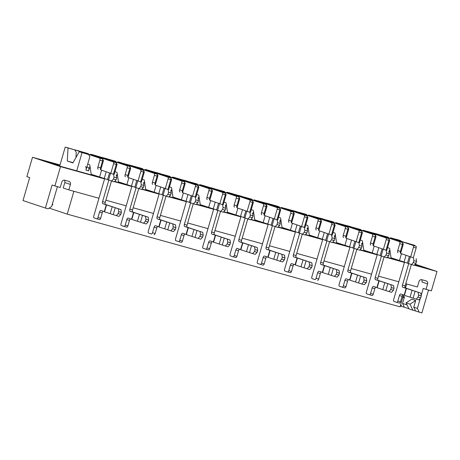 <?xml version="1.0" encoding="UTF-8"?>
<svg xmlns="http://www.w3.org/2000/svg" width="460" height="460" viewBox="0 0 460 460"><rect width="100%" height="100%" fill="white"/><g stroke="black" fill="none" stroke-linecap="round" stroke-linejoin="round"><path stroke-width="0.69" d="M241.764 197.03L252.293 200.117L241.655 197.081M75.94 157.55L76.228 152.289L74.727 149.88L65.222 147.079L68.022 148.011L67.304 161.052L72.904 162.92L79.218 151.754L88.728 154.554L89.809 156.82L85.939 170.131A3.151 1.472 -74.4 0 0 85.422 166.641M79.218 151.754L88.728 154.554M65.222 147.079L59.944 165.232L43.47 160.643L60.271 166.255L103.143 178.192M59.702 166.066L59.944 165.232M403.512 294.929L400.056 306.837L67.24 214.136L49.168 208.104M67.24 214.136L73.876 191.285M82.018 152.685L76.745 170.844M238.7 196.092L238.291 195.442L230.828 193.464M230.805 193.459L227.556 192.487M238.291 195.442L227.763 192.355M391.121 238.05L398.038 239.781L400.838 240.718L394.036 238.907M391.328 237.912L394.128 238.849M400.838 240.718L400.809 241.166M414.834 245.393L405.329 242.587L414.834 245.393L414.713 245.812M405.524 288.017L406.692 283.987M252.218 199.853L251.925 199.237L244.122 197.15M251.925 199.237L244.197 197.087M251.654 199.163L251.626 199.657M104.575 178.905L60.501 166.629L32.505 157.28L60.03 164.945M415.202 264.218L437 271.498L414.339 265.184M404.443 262.43L387.078 257.594M377.183 254.834L359.818 249.998M349.922 247.244L332.557 242.408M322.661 239.648L305.296 234.813M295.4 232.058L278.036 227.217M268.14 224.463L250.775 219.627M240.879 216.867L223.514 212.031M213.618 209.277L196.253 204.441M186.357 201.681L168.992 196.845M159.097 194.091L141.732 189.255M131.836 186.495L114.471 181.66M387.303 257.347L403.006 261.717M360.042 249.751L375.751 254.127M332.781 242.155L348.49 246.531M305.52 234.565L321.229 238.941M278.26 226.97L293.969 231.345M250.999 219.38L266.708 223.755M223.738 211.784L224.049 211.87L224.238 211.226L224.049 211.87L239.447 216.16M196.477 204.194L196.788 204.28L196.978 203.63L196.788 204.28L212.186 208.57M169.217 196.598L169.527 196.684L169.717 196.035L169.527 196.684L184.926 200.974M141.956 189.002L142.266 189.094L142.456 188.445L142.266 189.094L157.665 193.378M114.695 181.412L115.006 181.499L115.195 180.849L115.006 181.499L130.404 185.788M414.995 264.448L426.035 268.134L414.563 264.937M279.479 207.448L279.185 206.833L276.385 205.896L268.657 203.745L271.383 204.746M279.185 206.833L278.886 207.247M276.483 206.701L269.025 204.619L276.483 206.701M279.553 207.707L280.635 209.973L277.742 219.926M184.138 181.131L173.61 178.043L184.138 181.131L185.219 183.396L182.534 192.642M105.351 159.114L115.989 162.15L117.07 164.415L114.178 174.369M94.536 156.256L102.356 158.355L103.437 160.615L100.751 169.861M89.982 166.198L88.625 170.879A3.151 1.472 -74.4 0 0 88.101 167.388L86.859 166.974M102.356 158.355L94.628 156.199M105.461 159.062L115.989 162.15M214.394 189.486L225.032 192.521L226.113 194.787L223.221 204.74M203.579 186.633L211.399 188.726L212.48 190.992L209.794 200.232M199.025 196.575L198.26 199.209M211.399 188.726L200.778 185.696M200.87 185.639L203.671 186.576M214.504 189.434L225.032 192.521M306.74 215.038L306.446 214.423L306.147 214.843M306.176 214.348L298.643 212.336M306.446 214.423L298.718 212.273M189.951 182.833L197.771 184.931L198.852 187.191L195.96 197.144M197.771 184.931L190.043 182.775M230.839 194.223L235.859 195.385L228.039 193.292M226.285 204.165L225.521 206.799M228.131 193.229L230.931 194.166M238.659 196.316L239.74 198.582L237.055 207.828M67.304 161.052L73.054 162.65M68.022 148.011L74.727 149.88M211.439 188.502L211.031 187.847L200.295 184.897M211.031 187.847L200.502 184.759M145.981 169.573L156.509 172.661L145.774 169.711M143.175 169.481L142.882 168.866L140.082 167.929L132.261 165.836M142.882 168.866L135.079 166.779M132.353 165.778L135.154 166.71M142.583 169.286L142.612 168.791M169.843 176.876L169.872 176.381L162.34 174.369M169.872 176.381L162.414 174.305M159.873 174.3L170.511 177.336L171.591 179.601L168.699 189.554M159.982 174.248L170.511 177.336M184.178 180.906L183.77 180.257L173.035 177.301M183.77 180.257L173.242 177.169M141.438 181.959L144.331 172.005L143.25 169.74L132.721 166.658L143.25 169.74M144.503 181.389L143.738 184.023M171.764 188.98L170.999 191.613M251.309 219.466L251.499 218.816L251.309 219.466M252.781 214.394L253.546 211.761M149.057 171.448L154.077 172.603L146.257 170.511M146.349 170.453L149.149 171.384M155.273 185.046L157.958 175.8L156.877 173.541M170.142 176.456L170.436 177.071M156.917 173.316L156.509 172.661M129.657 165.721L129.248 165.071L121.785 163.093M197.104 184.471L197.133 183.977L189.6 181.964M224.365 192.061L224.394 191.573L216.861 189.554M102.396 158.131L101.988 157.475L94.524 155.497M115.322 161.69L115.351 161.195L107.818 159.183M118.996 162.915L129.616 165.945L130.697 168.21L128.012 177.456M88.061 154.094L88.09 153.605L80.557 151.593M88.09 153.605L77.74 150.65M77.832 150.592L80.632 151.524M94.501 155.492L91.252 154.525M101.988 157.475L91.459 154.387M88.36 153.68L88.653 154.295M121.796 163.852L129.616 165.945M117.242 173.794L116.478 176.427M197.133 183.977L197.696 184.667M224.394 191.573L224.957 192.263M265.96 203.688L265.552 203.032L257.732 200.939M293.221 211.284L292.813 210.628L284.993 208.535M320.482 218.874L320.074 218.218L312.254 216.125M334 222.634L333.701 222.019L333.408 222.433M347.743 226.469L347.334 225.814L339.514 223.721M323.438 219.863L331.275 221.961L326.255 220.8M337.082 223.663L347.702 226.694L348.784 228.953L346.098 238.199M296.177 212.267L304.014 214.366L298.994 213.21M309.822 216.068L317.641 218.161L312.622 217.005M282.561 208.478L290.381 210.571L285.361 209.409M255.3 200.882L263.12 202.975L258.1 201.819M391.604 238.849L402.224 241.88L403.305 244.139L400.62 253.385M377.959 235.048L388.591 238.079L389.678 240.344L386.785 250.297M387.613 257.433L387.803 256.783L387.613 257.433M389.085 252.362L389.85 249.728M364.343 231.253L374.963 234.284L376.044 236.549L373.359 245.795M350.698 227.453L361.33 230.489L362.417 232.754L359.524 242.707M360.353 249.837L360.542 249.188L360.353 249.837M361.824 244.766L362.589 242.132M334.069 222.893L335.156 225.158L332.264 235.112M333.092 242.242L333.281 241.598L333.092 242.242M334.564 237.17L335.328 234.537M320.442 219.098L321.523 221.363L318.837 230.604M306.808 215.303L307.895 217.568L305.003 227.522M305.831 234.652L306.021 234.002L305.831 234.652M307.303 229.58L308.068 226.947M293.181 211.508L294.262 213.768L291.577 223.014M278.57 227.056L278.76 226.412L278.57 227.056M280.042 221.984L280.807 219.351M265.92 203.912L267.001 206.178L264.316 215.418M252.293 200.117L253.374 202.377L250.481 212.336M265.552 203.032L257.824 200.882M278.915 206.758L271.457 204.677M333.437 221.944L325.904 219.932M361.33 230.489L350.808 227.401M361.261 230.224L360.962 229.609L353.165 227.522M360.697 229.534L360.669 230.029M388.591 238.079L378.068 234.997M388.522 237.82L388.223 237.205L380.426 235.117M387.958 237.13L387.929 237.624M374.963 234.284L364.435 231.196M402.224 241.88L391.696 238.792M224.664 191.647L216.936 189.491M375.003 234.059L374.595 233.41L367.109 231.426M367.132 231.432L366.775 231.311M347.334 225.814L339.606 223.663M320.074 218.218L312.346 216.068M337.174 223.606L347.702 226.694M129.248 165.071L118.513 162.115M323.547 219.805L326.347 220.742M115.914 161.886L115.621 161.27L105.001 158.246M309.913 216.01L312.714 216.947M374.595 233.41L366.867 231.253M360.962 229.609L353.24 227.458M388.223 237.205L380.5 235.054M255.392 200.824L258.192 201.762M292.813 210.628L285.085 208.478M333.701 222.019L325.979 219.863M296.286 212.215L299.086 213.147M282.653 208.42L285.453 209.352M121.762 163.087L121.428 162.972M105.093 158.183L107.893 159.12M197.403 184.052L189.675 181.901M402.621 297.994L404.501 296.792L402.569 303.445L407.083 304.951M410.004 304.175L406.082 302.864L411.78 299.218L415.702 300.529L410.004 304.175L412.89 310.212L415.57 310.96L413.77 307.188L415.702 300.529M413.77 307.188L417.404 308.401L420.359 298.241M405.76 283.728L417.421 286.977L419.002 281.531A2.518 2.225 -71.5 0 1 421.854 279.709L426.15 280.905A2.518 2.225 -71.5 0 1 426.242 280.933A2.518 2.225 -71.5 0 1 427.593 283.918L426.006 289.369L423.206 288.431L421.182 295.406M404.501 296.792L403.109 296.326M402.569 303.445L404.374 307.217L400.298 306.003M408.882 308.723L404.374 307.217M417.404 308.401L419.209 312.173L415.57 310.96M98.952 198.266L68.828 189.876L70.414 184.431A2.518 2.225 -71.5 0 0 69.063 181.441A2.518 2.225 -71.5 0 0 68.971 181.412L64.676 180.216A2.518 2.225 -71.5 0 0 61.824 182.039L60.243 187.484L52.078 185.058L45.396 208.052L23 200.571L29.681 177.577L26.881 176.646L32.505 157.28M57.402 186.697L51.641 206.523L48.081 208.8L45.396 208.052M398.814 281.79L378.499 276.132M371.553 274.2L351.239 268.542M344.293 266.604L323.978 260.946M317.038 259.014L296.717 253.356M289.777 251.419L269.457 245.761M262.516 243.829L242.196 238.171M235.255 236.233L214.935 230.575M207.995 228.643L187.674 222.979M180.734 221.047L160.413 215.389M153.473 213.452L133.159 207.793M126.212 205.861L105.898 200.203M68.828 189.876L63.233 188.008L64.814 182.562A2.518 2.225 108.5 0 0 64.337 180.153M437 271.498L431.376 290.864L426.006 289.369M54.878 185.989L60.501 166.629M419.209 312.173L421.895 312.921L428.53 290.07M421.515 279.645A2.518 2.225 -71.5 0 1 421.992 282.049L427.593 283.918M406.082 302.864L408.969 308.901L412.89 310.212M52.026 205.195L52.825 204.683L52.423 203.843M401.689 306.469L400.74 304.48M119.088 162.857L121.888 163.794M118.72 161.983L121.52 162.915M142.22 179.268L143.945 179.843A1.892 0.885 -74.4 0 1 144.382 180.573L145.619 188.847A1.892 0.885 -74.4 0 0 146.056 189.577L162.092 194.758M168.532 192.303L167.969 194.241L170.654 194.988L171.212 193.05L168.532 192.303L168.113 189.508L155.399 185.115A1.892 0.885 -74.4 0 1 155.089 183.017L157.09 176.117A1.892 0.885 -74.4 0 0 156.78 174.024L132.141 165.795A3.151 1.472 -74.4 0 0 132.112 165.784A3.151 1.472 -74.4 0 0 132.077 165.778M132.112 165.784L129.427 165.036A3.151 1.472 -74.4 0 1 129.461 165.048L154.094 173.276A1.892 0.885 -74.4 0 1 154.411 175.369L152.404 182.269A1.892 0.885 -74.4 0 0 152.714 184.368M129.427 165.036A3.151 1.472 -74.4 0 0 129.116 165.025M170.654 194.988L168.831 197.035L162.058 194.867L164.03 188.094M166.146 196.288L167.969 194.241M168.113 189.508L155.399 185.115M171.212 193.05L170.798 190.256M169.481 186.863L171.206 187.439A1.892 0.885 -74.4 0 1 171.643 188.169L172.88 196.437A1.892 0.885 -74.4 0 0 173.316 197.167L189.353 202.348M195.793 199.893L195.23 201.831L197.915 202.578L198.473 200.64L195.793 199.893L195.373 197.098L182.66 192.705A1.892 0.885 -74.4 0 1 182.35 190.612L184.351 183.712A1.892 0.885 -74.4 0 0 184.04 181.614L159.401 173.391A3.151 1.472 -74.4 0 0 159.367 173.38A3.151 1.472 -74.4 0 0 159.338 173.374M159.367 173.38L156.688 172.632A3.151 1.472 -74.4 0 1 156.722 172.644L181.355 180.872A1.892 0.885 -74.4 0 1 181.671 182.965L179.664 189.865A1.892 0.885 -74.4 0 0 179.975 191.958M156.688 172.632A3.151 1.472 -74.4 0 0 156.377 172.615M197.915 202.578L196.092 204.625L189.319 202.463L191.291 195.684M193.407 203.878L195.23 201.831M195.373 197.098L182.66 192.705M198.473 200.64L198.059 197.846M196.742 194.453L198.467 195.028A1.892 0.885 -74.4 0 1 198.904 195.759L200.14 204.033A1.892 0.885 -74.4 0 0 200.577 204.763L216.614 209.944M223.054 207.489L222.49 209.427L225.176 210.174L225.733 208.236L223.054 207.489L222.634 204.694L209.921 200.301A1.892 0.885 -74.4 0 1 209.611 198.202L211.611 191.308A1.892 0.885 -74.4 0 0 211.301 189.209L186.662 180.981A3.151 1.472 -74.4 0 0 186.628 180.975A3.151 1.472 -74.4 0 0 186.599 180.964M186.628 180.975L183.948 180.228A3.151 1.472 -74.4 0 1 183.983 180.234L208.616 188.462A1.892 0.885 -74.4 0 1 208.932 190.561L206.925 197.455A1.892 0.885 -74.4 0 0 207.236 199.554M183.948 180.228A3.151 1.472 -74.4 0 0 183.638 180.211M225.176 210.174L223.353 212.221L216.579 210.059L218.552 203.28M220.668 211.473L222.49 209.427M222.634 204.694L209.921 200.301M225.733 208.236L225.319 205.442M224.003 202.049L225.728 202.624A1.892 0.885 -74.4 0 1 226.165 203.355L227.401 211.629A1.892 0.885 -74.4 0 0 227.838 212.359L243.875 217.534M250.315 215.084L249.751 217.016L252.436 217.764L252.994 215.826L250.315 215.084L249.895 212.29L237.182 207.891A1.892 0.885 -74.4 0 1 236.871 205.798L238.872 198.898A1.892 0.885 -74.4 0 0 238.562 196.805L213.923 188.577A3.151 1.472 -74.4 0 0 213.888 188.565A3.151 1.472 -74.4 0 0 213.86 188.56M213.888 188.565L211.209 187.818A3.151 1.472 -74.4 0 1 211.243 187.829L235.876 196.058A1.892 0.885 -74.4 0 1 236.193 198.151L234.186 205.051A1.892 0.885 -74.4 0 0 234.496 207.144M211.209 187.818A3.151 1.472 -74.4 0 0 210.893 187.801M252.436 217.764L250.608 219.811L243.84 217.649L245.812 210.87M247.928 219.064L249.751 217.016M249.895 212.29L237.182 207.891M252.994 215.826L252.58 213.037M251.263 209.639L252.988 210.214A1.892 0.885 -74.4 0 1 253.425 210.945L254.662 219.219A1.892 0.885 -74.4 0 0 255.099 219.949L271.135 225.13M277.575 222.674L277.012 224.612L279.697 225.36L280.255 223.422L277.575 222.674L277.156 219.88L264.442 215.487A1.892 0.885 -74.4 0 1 264.132 213.388L266.133 206.494A1.892 0.885 -74.4 0 0 265.822 204.395L241.184 196.167A3.151 1.472 -74.4 0 0 241.149 196.161A3.151 1.472 -74.4 0 0 241.12 196.15M241.149 196.161L238.47 195.414A3.151 1.472 -74.4 0 1 238.504 195.419L263.137 203.648A1.892 0.885 -74.4 0 1 263.453 205.746L261.447 212.641A1.892 0.885 -74.4 0 0 261.757 214.739M238.47 195.414A3.151 1.472 -74.4 0 0 238.153 195.396M279.697 225.36L277.869 227.407L271.101 225.245L273.073 218.465M275.189 226.659L277.012 224.612M277.156 219.88L264.442 215.487M280.255 223.422L279.841 220.627M278.524 217.235L280.249 217.81A1.892 0.885 -74.4 0 1 280.686 218.54L281.922 226.814A1.892 0.885 -74.4 0 0 282.359 227.545L298.396 232.72M304.836 230.27L304.273 232.202L306.958 232.95L307.516 231.018L304.836 230.27L304.416 227.476L291.703 223.077A1.892 0.885 -74.4 0 1 291.393 220.984L293.394 214.084A1.892 0.885 -74.4 0 0 293.083 211.991L268.445 203.763A3.151 1.472 -74.4 0 0 268.41 203.751A3.151 1.472 -74.4 0 0 268.381 203.745M268.41 203.751L265.73 203.004A3.151 1.472 -74.4 0 1 265.765 203.015L290.398 211.243A1.892 0.885 -74.4 0 1 290.714 213.336L288.707 220.236A1.892 0.885 -74.4 0 0 289.018 222.329M265.73 203.004A3.151 1.472 -74.4 0 0 265.414 202.986M306.958 232.95L305.129 234.997L298.362 232.835L300.334 226.061M302.45 234.249L304.273 232.202M304.416 227.476L291.703 223.077M307.516 231.018L307.102 228.223M305.785 224.825L307.51 225.4A1.892 0.885 -74.4 0 1 307.947 226.13L309.183 234.404A1.892 0.885 -74.4 0 0 309.62 235.135L325.657 240.315M332.097 237.86L331.534 239.798L334.213 240.545L334.776 238.608L332.097 237.86L331.677 235.066L318.964 230.673A1.892 0.885 -74.4 0 1 318.653 228.574L320.654 221.68A1.892 0.885 -74.4 0 0 320.344 219.581L295.705 211.358A3.151 1.472 -74.4 0 0 295.671 211.347A3.151 1.472 -74.4 0 0 295.636 211.335M295.671 211.347L292.991 210.599A3.151 1.472 -74.4 0 1 293.026 210.611L317.659 218.833A1.892 0.885 -74.4 0 1 317.975 220.932L315.968 227.832A1.892 0.885 -74.4 0 0 316.279 229.925M292.991 210.599A3.151 1.472 -74.4 0 0 292.675 210.582M334.213 240.545L332.39 242.592L325.622 240.43L327.595 233.651M329.711 241.845L331.534 239.798M331.677 235.066L318.964 230.673M334.776 238.608L334.362 235.813M333.046 232.421L334.771 232.996A1.892 0.885 -74.4 0 1 335.208 233.726L336.444 242A1.892 0.885 -74.4 0 0 336.881 242.73L352.918 247.905M359.358 245.456L358.794 247.394L361.474 248.135L362.037 246.203L359.358 245.456L358.938 242.661L346.225 238.268A1.892 0.885 -74.4 0 1 345.914 236.17L347.915 229.27A1.892 0.885 -74.4 0 0 347.605 227.177L322.966 218.948A3.151 1.472 -74.4 0 0 322.931 218.937A3.151 1.472 -74.4 0 0 322.897 218.931M322.931 218.937L320.252 218.189A3.151 1.472 -74.4 0 1 320.286 218.201L344.919 226.429A1.892 0.885 -74.4 0 1 345.236 228.522L343.229 235.422A1.892 0.885 -74.4 0 0 343.539 237.521M320.252 218.189A3.151 1.472 -74.4 0 0 319.936 218.178M361.474 248.135L359.651 250.183L352.883 248.02L354.855 241.247M356.971 249.435L358.794 247.394M358.938 242.661L346.225 238.268M362.037 246.203L361.623 243.409M114.96 171.672L116.685 172.253A1.892 0.885 -74.4 0 1 117.122 172.983L118.358 181.251A1.892 0.885 -74.4 0 0 118.795 181.982L134.832 187.162M141.272 184.707L140.708 186.645L143.393 187.392L143.951 185.455L141.272 184.707L140.852 181.913L128.139 177.52A1.892 0.885 -74.4 0 1 127.828 175.427L129.829 168.527A1.892 0.885 -74.4 0 0 129.519 166.428L104.88 158.205A3.151 1.472 -74.4 0 0 104.851 158.194A3.151 1.472 -74.4 0 0 104.817 158.183M104.851 158.194L102.166 157.446A3.151 1.472 -74.4 0 1 102.2 157.458L126.834 165.68A1.892 0.885 -74.4 0 1 127.15 167.779L125.143 174.679A1.892 0.885 -74.4 0 0 125.453 176.772M102.166 157.446A3.151 1.472 -74.4 0 0 101.855 157.429M143.393 187.392L141.571 189.439L134.797 187.277L136.769 180.498M138.885 188.692L140.708 186.645M140.852 181.913L128.139 177.52M143.951 185.455L143.537 182.66M87.699 164.082L89.424 164.657A1.892 0.885 -74.4 0 1 89.861 165.387L91.097 173.661A1.892 0.885 -74.4 0 0 91.534 174.392L107.571 179.567M114.011 177.117L113.447 179.049L116.133 179.797L116.696 177.865L114.011 177.117L113.591 174.323L100.878 169.93A1.892 0.885 -74.4 0 1 100.567 167.831L102.568 160.931A1.892 0.885 -74.4 0 0 102.258 158.838L77.619 150.61A3.151 1.472 -74.4 0 0 77.59 150.598A3.151 1.472 -74.4 0 0 77.556 150.592M77.59 150.598L74.905 149.851A3.151 1.472 -74.4 0 1 74.94 149.862L99.573 158.09A1.892 0.885 -74.4 0 1 99.889 160.183L97.882 167.083A1.892 0.885 -74.4 0 0 98.198 169.182M74.905 149.851A3.151 1.472 -74.4 0 0 74.595 149.839M116.133 179.797L114.31 181.844L107.537 179.682L109.509 172.908M111.625 181.096L113.447 179.049M113.591 174.323L100.878 169.93M116.696 177.865L116.276 175.07M360.306 240.011L362.031 240.591A1.892 0.885 -74.4 0 1 362.468 241.322L363.705 249.59A1.892 0.885 -74.4 0 0 364.142 250.32L380.178 255.501M386.618 253.046L386.055 254.984L388.734 255.731L389.298 253.793L386.618 253.046L386.199 250.251L373.485 245.858A1.892 0.885 -74.4 0 1 373.175 243.765L375.176 236.865A1.892 0.885 -74.4 0 0 374.865 234.767L350.227 226.544A3.151 1.472 -74.4 0 0 350.192 226.533A3.151 1.472 -74.4 0 0 350.158 226.521M350.192 226.533L347.513 225.785A3.151 1.472 -74.4 0 1 347.547 225.797L372.18 234.019A1.892 0.885 -74.4 0 1 372.497 236.118L370.49 243.018A1.892 0.885 -74.4 0 0 370.8 245.111M347.513 225.785A3.151 1.472 -74.4 0 0 347.197 225.768M388.734 255.731L386.912 257.778L380.144 255.616L382.116 248.837M384.232 257.031L386.055 254.984M386.199 250.251L373.485 245.858M389.298 253.793L388.884 250.999M387.567 247.606L389.292 248.181A1.892 0.885 -74.4 0 1 389.729 248.912L390.966 257.186A1.892 0.885 -74.4 0 0 391.402 257.916L407.439 263.097M413.879 260.642L413.316 262.579L415.995 263.327L416.559 261.389L413.879 260.642L413.459 257.847L400.746 253.454A1.892 0.885 -74.4 0 1 400.436 251.355L402.437 244.455A1.892 0.885 -74.4 0 0 402.126 242.362L377.487 234.134A3.151 1.472 -74.4 0 0 377.453 234.123A3.151 1.472 -74.4 0 0 377.418 234.117M377.453 234.123L374.773 233.375A3.151 1.472 -74.4 0 1 374.802 233.387L399.441 241.615A1.892 0.885 -74.4 0 1 399.751 243.708L397.75 250.608A1.892 0.885 -74.4 0 0 398.061 252.707M374.773 233.375A3.151 1.472 -74.4 0 0 374.457 233.364M415.995 263.327L414.172 265.374L407.405 263.206L409.377 256.433M411.493 264.627L413.316 262.579M413.459 257.847L400.746 253.454M416.559 261.389L416.145 258.595M335.311 223.071A1.575 0.736 105.6 0 1 335.995 222.692L358.691 230.27A1.575 0.736 105.6 0 1 358.949 232.018L356.218 241.437M354.166 248.498L347.927 269.957L350.612 270.704L356.805 249.383M338.698 223.445L336.013 222.697A1.575 0.736 105.6 0 1 336.013 222.697L338.681 223.439A1.575 0.736 105.6 0 1 338.681 223.439A1.575 0.736 105.6 0 1 338.698 223.445L361.376 231.018A1.575 0.736 105.6 0 1 361.635 232.766L358.817 242.472M366.177 282.676L364.354 284.723L361.669 283.975L363.492 281.928L366.177 282.676L366.741 280.738L364.055 279.99L363.492 281.928M342.183 287.161L344.868 287.908A1.575 0.736 105.6 0 1 344.85 287.902A1.575 0.736 105.6 0 0 345.989 286.62L347.587 281.117L344.902 280.37L343.304 285.873A1.575 0.736 105.6 0 1 342.183 287.161A1.575 0.736 105.6 0 1 342.165 287.155L339.365 286.218A1.575 0.736 105.6 0 1 339.106 284.47L349.997 246.986M344.902 280.37A1.892 0.885 105.6 0 1 346.253 278.829A1.892 0.885 105.6 0 1 346.271 278.835L349.916 280.054M347.927 269.957A1.892 0.885 105.6 0 0 348.243 272.055L366.321 277.943L366.741 280.738M351.854 273.389L349.882 280.169L361.669 283.975M348.243 272.055L350.922 272.803A1.892 0.885 105.6 0 1 350.612 270.704M350.922 272.803L366.321 277.943M347.587 281.117A1.892 0.885 105.6 0 1 348.599 279.611M364.055 279.99L363.641 277.196M308.05 215.481A1.575 0.736 105.6 0 1 308.735 215.102L331.43 222.68A1.575 0.736 105.6 0 1 331.689 224.422L328.957 233.841M326.905 240.908L320.666 262.367L323.351 263.114L329.544 241.787M311.403 215.843A1.575 0.736 105.6 0 1 311.42 215.849A1.575 0.736 105.6 0 1 311.437 215.855L334.115 223.428A1.575 0.736 105.6 0 1 334.374 225.17L331.556 234.876M338.916 275.08L337.094 277.127L334.409 276.38L336.231 274.332L338.916 275.08L339.48 273.148L336.795 272.4L336.231 274.332M317.59 280.307L317.607 280.312A1.575 0.736 105.6 0 1 317.59 280.307A1.575 0.736 105.6 0 0 318.728 279.03L320.327 273.522L317.641 272.774L316.043 278.283A1.575 0.736 105.6 0 1 314.922 279.565A1.575 0.736 105.6 0 1 314.904 279.559L312.104 278.628A1.575 0.736 105.6 0 1 311.846 276.88L322.736 239.395M317.641 272.774A1.892 0.885 105.6 0 1 318.993 271.233A1.892 0.885 105.6 0 1 319.01 271.239L322.655 272.458M320.666 262.367A1.892 0.885 105.6 0 0 320.982 264.46L339.06 270.353L339.48 273.148M311.437 215.855L308.752 215.107A1.575 0.736 105.6 0 1 308.752 215.107L311.42 215.849M324.593 265.794L322.621 272.573L334.409 276.38M320.982 264.46L323.662 265.207A1.892 0.885 105.6 0 1 323.351 263.114M323.662 265.207L339.06 270.353M320.327 273.522A1.892 0.885 105.6 0 1 321.339 272.015M336.795 272.4L336.381 269.606M280.79 207.886A1.575 0.736 105.6 0 1 281.474 207.506A1.575 0.736 105.6 0 1 281.491 207.512L304.169 215.084A1.575 0.736 105.6 0 1 304.428 216.833L301.697 226.245M299.644 233.312L293.405 254.771L296.091 255.518L302.283 234.197M284.142 208.253A1.575 0.736 105.6 0 1 284.159 208.253L306.854 215.832A1.575 0.736 105.6 0 1 307.113 217.58L304.296 227.286M311.656 267.49L309.833 269.537L307.148 268.789L308.971 266.742L311.656 267.49L312.219 265.552L309.534 264.805L308.971 266.742M290.346 272.717A1.575 0.736 105.6 0 1 290.329 272.717L287.678 271.975L290.346 272.717A1.575 0.736 105.6 0 0 291.467 271.434L293.066 265.926L290.381 265.178L288.782 270.687A1.575 0.736 105.6 0 1 287.661 271.969A1.575 0.736 105.6 0 1 287.644 271.969L284.843 271.032A1.575 0.736 105.6 0 1 284.585 269.284L295.475 231.8M290.381 265.178A1.892 0.885 105.6 0 1 291.732 263.637A1.892 0.885 105.6 0 1 291.749 263.649L295.395 264.868M293.405 254.771A1.892 0.885 105.6 0 0 293.721 256.87L311.799 262.758L312.219 265.552M297.332 258.204L295.366 264.983L307.148 268.789M281.474 207.506L284.159 208.253A1.575 0.736 105.6 0 1 284.176 208.259L281.491 207.512M293.721 256.87L296.401 257.617A1.892 0.885 105.6 0 1 296.091 255.518M296.401 257.617L311.799 262.758M293.066 265.926A1.892 0.885 105.6 0 1 294.078 264.425M309.534 264.805L309.12 262.01M253.529 200.29A1.575 0.736 105.6 0 1 254.213 199.916A1.575 0.736 105.6 0 1 254.23 199.922L276.908 207.494A1.575 0.736 105.6 0 1 277.167 209.237L274.436 218.655M272.383 225.722L266.144 247.181L268.83 247.928L275.022 226.602M256.881 200.658A1.575 0.736 105.6 0 1 256.898 200.663L279.594 208.242A1.575 0.736 105.6 0 1 279.852 209.984L277.035 219.69M284.395 259.894L282.572 261.941L279.887 261.194L281.71 259.147L284.395 259.894L284.958 257.957L282.273 257.209L281.71 259.147M260.4 264.379A1.575 0.736 105.6 0 1 260.383 264.373L263.085 265.127A1.575 0.736 105.6 0 0 264.207 263.844L265.805 258.336L263.12 257.589L261.522 263.097A1.575 0.736 105.6 0 1 260.4 264.379L257.583 263.436A1.575 0.736 105.6 0 1 257.324 261.694L268.214 224.21M263.12 257.589A1.892 0.885 105.6 0 1 264.471 256.048A1.892 0.885 105.6 0 1 264.488 256.053L268.134 257.272M266.144 247.181A1.892 0.885 105.6 0 0 266.461 249.274L284.539 255.162L284.958 257.957M270.072 250.608L268.105 257.387L279.887 261.194M254.213 199.916L256.898 200.663A1.575 0.736 105.6 0 1 256.916 200.669L254.23 199.922M266.461 249.274L269.14 250.021A1.892 0.885 105.6 0 1 268.83 247.928M269.14 250.021L284.539 255.162M265.805 258.336A1.892 0.885 105.6 0 1 266.817 256.829M263.085 265.127A1.575 0.736 105.6 0 1 263.068 265.121L260.417 264.385M282.273 257.209L281.859 254.414M226.268 192.7A1.575 0.736 105.6 0 1 226.952 192.32A1.575 0.736 105.6 0 1 226.97 192.326L249.648 199.899A1.575 0.736 105.6 0 1 249.906 201.647L247.175 211.059M245.122 218.126L238.884 239.585L241.569 240.333L247.762 219.012M226.952 192.32L229.638 193.068A1.575 0.736 105.6 0 1 229.638 193.068A1.575 0.736 105.6 0 1 229.655 193.073L252.333 200.646A1.575 0.736 105.6 0 1 252.592 202.394L249.774 212.094M257.134 252.304L255.311 254.351L252.626 253.604L254.449 251.557L257.134 252.304L257.698 250.367L255.012 249.619L254.449 251.557M233.139 256.783L235.825 257.531A1.575 0.736 105.6 0 0 236.946 256.249L238.544 250.74L235.859 249.993L234.261 255.501A1.575 0.736 105.6 0 1 233.139 256.783A1.575 0.736 105.6 0 1 233.122 256.778L230.322 255.846A1.575 0.736 105.6 0 1 230.063 254.098L240.954 216.614M235.859 249.993A1.892 0.885 105.6 0 1 237.21 248.452A1.892 0.885 105.6 0 1 237.228 248.457L240.873 249.677M238.884 239.585A1.892 0.885 105.6 0 0 239.2 241.684L257.278 247.572L257.698 250.367M242.811 243.018L240.844 249.791L252.626 253.604M239.2 241.684L241.88 242.431A1.892 0.885 105.6 0 1 241.569 240.333M241.88 242.431L257.278 247.572M238.544 250.74A1.892 0.885 105.6 0 1 239.556 249.234M235.825 257.531A1.575 0.736 105.6 0 1 235.808 257.525L233.157 256.789M255.012 249.619L254.598 246.824M199.007 185.104A1.575 0.736 105.6 0 1 199.692 184.73A1.575 0.736 105.6 0 1 199.709 184.736L222.387 192.303A1.575 0.736 105.6 0 1 222.646 194.051L219.914 203.469M217.862 210.536L211.623 231.995L214.308 232.743L220.501 211.416M199.692 184.73L202.377 185.478A1.575 0.736 105.6 0 1 202.377 185.478A1.575 0.736 105.6 0 1 202.394 185.483L225.072 193.05A1.575 0.736 105.6 0 1 225.331 194.798L222.513 204.505M229.873 244.708L228.051 246.755L225.365 246.008L227.188 243.961L229.873 244.708L230.437 242.771L227.752 242.023L227.188 243.961M205.879 249.193L208.564 249.941A1.575 0.736 105.6 0 0 209.685 248.653L211.284 243.15L208.598 242.403L207 247.905A1.575 0.736 105.6 0 1 205.879 249.193A1.575 0.736 105.6 0 1 205.861 249.188L203.061 248.25A1.575 0.736 105.6 0 1 202.802 246.508L213.693 209.018M208.598 242.403A1.892 0.885 105.6 0 1 209.95 240.862A1.892 0.885 105.6 0 1 209.967 240.867L213.612 242.086M211.623 231.995A1.892 0.885 105.6 0 0 211.939 234.088L230.017 239.976L230.437 242.771M215.55 235.422L213.584 242.202L225.365 246.008M211.939 234.088L214.619 234.836A1.892 0.885 105.6 0 1 214.308 232.743M214.619 234.836L230.017 239.976M211.284 243.15A1.892 0.885 105.6 0 1 212.296 241.644M208.564 249.941A1.575 0.736 105.6 0 1 208.547 249.935L205.896 249.199M227.752 242.023L227.338 239.229M171.747 177.514A1.575 0.736 105.6 0 1 172.431 177.134L195.126 184.713A1.575 0.736 105.6 0 1 195.385 186.461L192.654 195.874M190.601 202.94L184.362 224.399L187.047 225.147L193.24 203.826M175.099 177.876A1.575 0.736 105.6 0 1 175.116 177.882A1.575 0.736 105.6 0 1 175.133 177.888L197.811 185.46A1.575 0.736 105.6 0 1 198.07 187.208L195.253 196.909M202.613 237.118L200.79 239.16L198.105 238.412L199.927 236.371L202.613 237.118L203.176 235.181L200.491 234.433L199.927 236.371M178.618 241.598L181.303 242.345A1.575 0.736 105.6 0 1 181.286 242.339A1.575 0.736 105.6 0 0 182.424 241.063L184.023 235.554L181.343 234.807L179.739 240.315A1.575 0.736 105.6 0 1 178.618 241.598A1.575 0.736 105.6 0 1 178.601 241.592L175.8 240.66A1.575 0.736 105.6 0 1 175.542 238.912L186.432 201.428M181.343 234.807A1.892 0.885 105.6 0 1 182.689 233.266A1.892 0.885 105.6 0 1 182.706 233.272L186.352 234.491M184.362 224.399A1.892 0.885 105.6 0 0 184.678 226.498L202.756 232.386L203.176 235.181M175.133 177.888L172.448 177.14A1.575 0.736 105.6 0 1 172.448 177.14L175.116 177.882M188.289 227.832L186.323 234.606L198.105 238.412M184.678 226.498L187.358 227.246A1.892 0.885 105.6 0 1 187.047 225.147M187.358 227.246L202.756 232.386M184.023 235.554A1.892 0.885 105.6 0 1 185.035 234.048M200.491 234.433L200.077 231.639M144.486 169.918A1.575 0.736 105.6 0 1 145.17 169.544A1.575 0.736 105.6 0 1 145.188 169.544L167.865 177.117A1.575 0.736 105.6 0 1 168.124 178.865L165.393 188.284M163.34 195.345L157.102 216.809L159.787 217.557L165.98 196.23M147.838 170.286A1.575 0.736 105.6 0 1 147.855 170.292L170.551 177.865A1.575 0.736 105.6 0 1 170.809 179.613L167.992 189.319M175.352 229.523L173.529 231.57L170.844 230.822L172.667 228.775L175.352 229.523L175.915 227.585L173.23 226.837L172.667 228.775M154.042 234.755A1.575 0.736 105.6 0 1 154.025 234.749L154.042 234.755A1.575 0.736 105.6 0 0 155.164 233.467L156.762 227.964L154.083 227.217L152.478 232.72A1.575 0.736 105.6 0 1 151.357 234.008A1.575 0.736 105.6 0 1 151.34 234.002L148.54 233.065A1.575 0.736 105.6 0 1 148.281 231.317L159.171 193.833M154.083 227.217A1.892 0.885 105.6 0 1 155.428 225.676A1.892 0.885 105.6 0 1 155.445 225.682L159.091 226.901M157.102 216.809A1.892 0.885 105.6 0 0 157.418 218.902L175.496 224.79L175.915 227.585M161.029 220.236L159.062 227.016L170.844 230.822M145.17 169.544L147.855 170.292A1.575 0.736 105.6 0 1 147.873 170.292L145.188 169.544M157.418 218.902L160.097 219.65A1.892 0.885 105.6 0 1 159.787 217.557M160.097 219.65L175.496 224.79M156.762 227.964A1.892 0.885 105.6 0 1 157.774 226.458M173.23 226.837L172.816 224.043M117.225 162.328A1.575 0.736 105.6 0 1 117.909 161.949A1.575 0.736 105.6 0 1 117.927 161.954L140.605 169.527A1.575 0.736 105.6 0 1 140.863 171.275L138.132 180.688M136.079 187.755L129.841 209.214L132.526 209.961L138.724 188.634M120.577 162.69A1.575 0.736 105.6 0 1 120.595 162.696L143.29 170.275A1.575 0.736 105.6 0 1 143.549 172.023L140.731 181.723M148.091 221.927L146.268 223.974L143.583 223.226L145.406 221.179L148.091 221.927L148.655 219.995L145.97 219.248L145.406 221.179M124.096 226.412A1.575 0.736 105.6 0 1 124.079 226.406L126.782 227.159A1.575 0.736 105.6 0 0 127.903 225.877L129.501 220.369L126.822 219.621L125.218 225.13A1.575 0.736 105.6 0 1 124.096 226.412L121.279 225.475A1.575 0.736 105.6 0 1 121.02 223.727L131.911 186.242M126.822 219.621A1.892 0.885 105.6 0 1 128.167 218.08A1.892 0.885 105.6 0 1 128.185 218.086L131.83 219.305M129.841 209.214A1.892 0.885 105.6 0 0 130.157 211.312L148.235 217.2L148.655 219.995M133.768 212.641L131.801 219.42L143.583 223.226M117.909 161.949L120.595 162.696A1.575 0.736 105.6 0 1 120.612 162.702L117.927 161.954M130.157 211.312L132.837 212.054A1.892 0.885 105.6 0 1 132.526 209.961M132.837 212.054L148.235 217.2M129.501 220.369A1.892 0.885 105.6 0 1 130.513 218.862M126.782 227.159A1.575 0.736 105.6 0 1 126.764 227.154L124.114 226.418M145.97 219.248L145.555 216.453M89.965 154.732A1.575 0.736 105.6 0 1 90.649 154.353A1.575 0.736 105.6 0 1 90.666 154.359L113.344 161.931A1.575 0.736 105.6 0 1 113.603 163.679L110.871 173.098M108.819 180.159L102.58 201.618L105.265 202.365L111.464 181.044M90.649 154.353L93.334 155.1A1.575 0.736 105.6 0 1 93.334 155.1A1.575 0.736 105.6 0 1 93.351 155.106L116.029 162.679A1.575 0.736 105.6 0 1 116.288 164.427L113.47 174.133M120.83 214.337L119.008 216.384L116.322 215.636L118.145 213.589L120.83 214.337L121.394 212.399L118.709 211.652L118.145 213.589M96.836 218.822A1.575 0.736 105.6 0 1 96.818 218.816L99.521 219.57A1.575 0.736 105.6 0 0 100.642 218.281L102.241 212.779L99.561 212.031L97.957 217.534A1.575 0.736 105.6 0 1 96.836 218.822L94.018 217.879A1.575 0.736 105.6 0 1 93.759 216.131L104.65 178.647M99.561 212.031A1.892 0.885 105.6 0 1 100.907 210.49A1.892 0.885 105.6 0 1 100.924 210.496L104.57 211.715M102.58 201.618A1.892 0.885 105.6 0 0 102.896 203.717L120.974 209.605L121.394 212.399M106.507 205.051L104.541 211.83L116.322 215.636M102.896 203.717L105.576 204.464A1.892 0.885 105.6 0 1 105.265 202.365M105.576 204.464L120.974 209.605M102.241 212.779A1.892 0.885 105.6 0 1 103.253 211.272M99.521 219.57A1.575 0.736 105.6 0 1 99.504 219.564L96.853 218.822M118.709 211.652L118.295 208.857M362.572 230.667A1.575 0.736 105.6 0 1 363.256 230.287A1.575 0.736 105.6 0 1 363.273 230.293L385.952 237.866A1.575 0.736 105.6 0 1 386.21 239.614L383.479 249.027M381.426 256.094L375.187 277.552L377.873 278.3L384.065 256.973M363.256 230.287L365.941 231.035A1.575 0.736 105.6 0 1 365.941 231.035A1.575 0.736 105.6 0 1 365.959 231.041L388.637 238.613A1.575 0.736 105.6 0 1 388.895 240.361L386.078 250.062M393.438 290.266L391.615 292.313L388.93 291.565L390.753 289.518L393.438 290.266L394.001 288.334L391.316 287.586L390.753 289.518M369.443 294.751A1.575 0.736 105.6 0 1 369.426 294.745L372.128 295.498A1.575 0.736 105.6 0 0 373.25 294.216L374.848 288.707L372.163 287.96L370.565 293.468A1.575 0.736 105.6 0 1 369.443 294.751L366.626 293.813A1.575 0.736 105.6 0 1 366.367 292.065L377.257 254.581M372.163 287.96A1.892 0.885 105.6 0 1 373.514 286.419A1.892 0.885 105.6 0 1 373.531 286.425L377.177 287.644M375.187 277.552A1.892 0.885 105.6 0 0 375.504 279.651L393.582 285.539L394.001 288.334M379.115 280.985L377.142 287.759L388.93 291.565M375.504 279.651L378.183 280.393A1.892 0.885 105.6 0 1 377.873 278.3M378.183 280.393L393.582 285.539M374.848 288.707A1.892 0.885 105.6 0 1 375.86 287.201M372.128 295.498A1.575 0.736 105.6 0 1 372.111 295.492L369.46 294.756M391.316 287.586L390.897 284.792M389.833 238.257A1.575 0.736 105.6 0 1 390.517 237.883A1.575 0.736 105.6 0 1 390.534 237.883L413.212 245.456A1.575 0.736 105.6 0 1 413.471 247.204L410.74 256.623M408.681 263.689L402.448 285.148L405.133 285.896L411.326 264.569M393.185 238.625A1.575 0.736 105.6 0 1 393.202 238.631L415.897 246.203A1.575 0.736 105.6 0 1 416.156 247.952L413.339 257.657M420.699 297.861L418.876 299.909L416.191 299.161L418.013 297.114L420.699 297.861L421.262 295.924L418.577 295.176L418.013 297.114M396.704 302.346A1.575 0.736 105.6 0 1 396.687 302.341L399.383 303.094A1.575 0.736 105.6 0 0 400.51 301.806L402.109 296.303L399.424 295.556L397.825 301.058A1.575 0.736 105.6 0 1 396.704 302.346L393.886 301.403A1.575 0.736 105.6 0 1 393.628 299.655L404.518 262.171M399.424 295.556A1.892 0.885 105.6 0 1 400.775 294.015A1.892 0.885 105.6 0 1 400.792 294.02L404.438 295.24M402.448 285.148A1.892 0.885 105.6 0 0 402.764 287.241L420.842 293.129L421.262 295.924M406.375 288.575L404.403 295.354L416.191 299.161M390.517 237.883L393.202 238.631A1.575 0.736 105.6 0 1 393.219 238.631L390.534 237.883M402.764 287.241L405.444 287.989A1.892 0.885 105.6 0 1 405.133 285.896M405.444 287.989L420.842 293.129M402.109 296.303A1.892 0.885 105.6 0 1 403.121 294.797M399.383 303.094A1.575 0.736 105.6 0 1 399.372 303.088L396.721 302.346M418.577 295.176L418.157 292.382M70.414 184.431L64.814 182.562M156.078 185.489L154.106 192.263M165.036 188.479L163.064 195.258M160.718 186.933L158.746 193.706M152.404 182.269L155.089 183.017M154.094 173.276L156.78 174.024M129.461 165.048L132.141 165.795M154.411 175.369L157.09 176.117M183.339 193.079L181.367 199.858M192.297 196.075L190.325 202.848M187.979 194.522L186.007 201.302M179.664 189.865L182.35 190.612M181.355 180.872L184.04 181.614M156.722 172.644L159.401 173.391M181.671 182.965L184.351 183.712M210.599 200.675L208.627 207.454M219.558 203.665L217.586 210.444M215.24 202.118L213.267 208.892M206.925 197.455L209.611 198.202M208.616 188.462L211.301 189.209M183.983 180.234L186.662 180.981M208.932 190.561L211.611 191.308M237.86 208.265L235.888 215.044M246.819 211.261L244.846 218.034M242.5 209.708L240.528 216.487M234.186 205.051L236.871 205.798M235.876 196.058L238.562 196.805M211.243 187.829L213.923 188.577M236.193 198.151L238.872 198.898M265.121 215.861L263.149 222.64M274.079 218.851L272.107 225.63M269.761 217.304L267.789 224.077M261.447 212.641L264.132 213.388M263.137 203.648L265.822 204.395M238.504 195.419L241.184 196.167M263.453 205.746L266.133 206.494M292.382 223.456L290.409 230.23M301.34 226.446L299.368 233.22M297.022 224.894L295.05 231.673M288.707 220.236L291.393 220.984M290.398 211.243L293.083 211.991M265.765 203.015L268.445 203.763M290.714 213.336L293.394 214.084M319.642 231.046L317.67 237.826M328.601 234.036L326.629 240.816M324.283 232.49L322.31 239.269M315.968 227.832L318.653 228.574M317.659 218.833L320.344 219.581M293.026 210.611L295.705 211.358M317.975 220.932L320.654 221.68M346.903 238.642L344.931 245.416M355.862 241.632L353.889 248.411M351.543 240.08L349.571 246.859M343.229 235.422L345.914 236.17M344.919 226.429L347.605 227.177M320.286 218.201L322.966 218.948M345.236 228.522L347.915 229.27M128.817 177.893L126.845 184.673M137.776 180.883L135.803 187.663M133.457 179.337L131.485 186.116M125.143 174.679L127.828 175.427M126.834 165.68L129.519 166.428M102.2 157.458L104.88 158.205M127.15 167.779L129.829 168.527M101.556 170.303L99.584 177.077M110.515 173.293L108.543 180.073M106.197 171.741L104.224 178.52M97.882 167.083L100.567 167.831M86.842 167.037L88.101 167.388M85.939 170.131L88.625 170.879M99.573 158.09L102.258 158.838M74.94 149.862L77.619 150.61M99.889 160.183L102.568 160.931M374.164 246.232L372.192 253.011M383.122 249.222L381.15 256.002M378.804 247.675L376.832 254.455M370.49 243.018L373.175 243.765M372.18 234.019L374.865 234.767M347.547 225.797L350.227 226.544M372.497 236.118L375.176 236.865M401.425 253.828L399.452 260.601M410.383 256.818L408.411 263.597M406.065 255.271L404.093 262.045M397.75 250.608L400.436 251.355M399.441 241.615L402.126 242.362M374.802 233.387L377.487 234.134M399.751 243.708L402.437 244.455M361.635 232.766L358.949 232.018M351.601 273.177L349.629 279.956M345.989 286.62L343.304 285.873M361.376 231.018L358.691 230.27M344.85 287.902L342.2 287.161M360.559 276.167L358.587 282.946M357.5 275.218L355.534 281.997M334.374 225.17L331.689 224.422M324.34 265.587L322.368 272.36M318.728 279.03L316.043 278.283M334.115 223.428L331.43 222.68M333.299 268.577L331.332 275.35M330.24 267.622L328.273 274.401M307.113 217.58L304.428 216.833M297.079 257.991L295.107 264.77M291.467 271.434L288.782 270.687M306.854 215.832L304.169 215.084M306.038 260.981L304.072 267.76M302.979 260.032L301.012 266.811M279.852 209.984L277.167 209.237M269.819 250.395L267.852 257.174M264.207 263.844L261.522 263.097M279.594 208.242L276.908 207.494M278.777 253.391L276.811 260.164M275.718 252.436L273.752 259.216M252.592 202.394L249.906 201.647M242.558 242.805L240.591 249.584M236.946 256.249L234.261 255.501M229.655 193.073L226.97 192.326M252.333 200.646L249.648 199.899M251.516 245.795L249.55 252.574M248.457 244.846L246.491 251.62M225.331 194.798L222.646 194.051M215.297 235.209L213.331 241.989M209.685 248.653L207 247.905M202.394 185.483L199.709 184.736M225.072 193.05L222.387 192.303M224.256 238.205L222.289 244.979M221.197 237.251L219.23 244.03M198.07 187.208L195.385 186.461M188.036 227.619L186.07 234.393M182.424 241.063L179.739 240.315M197.811 185.46L195.126 184.713M181.286 242.339L178.635 241.603M196.995 230.609L195.028 237.389M193.936 229.661L191.969 236.434M170.809 179.613L168.124 178.865M160.776 220.024L158.809 226.803M155.164 233.467L152.478 232.72M170.551 177.865L167.865 177.117M169.734 223.014L167.768 229.793M166.675 222.065L164.709 228.844M143.549 172.023L140.863 171.275M133.515 212.434L131.548 219.207M127.903 225.877L125.218 225.13M143.29 170.275L140.605 169.527M142.474 215.424L140.507 222.203M139.415 214.475L137.448 221.248M116.288 164.427L113.603 163.679M106.254 204.838L104.288 211.617M100.642 218.281L97.957 217.534M93.351 155.106L90.666 154.359M116.029 162.679L113.344 161.931M115.213 207.828L113.246 214.607M112.154 206.879L110.187 213.658M388.895 240.361L386.21 239.614M378.862 280.772L376.889 287.546M373.25 294.216L370.565 293.468M365.959 231.041L363.273 230.293M388.637 238.613L385.952 237.866M387.82 283.762L385.848 290.542M384.761 282.814L382.795 289.587M416.156 247.952L413.471 247.204M406.122 288.362L404.15 295.142M400.51 301.806L397.825 301.058M415.897 246.203L413.212 245.456M415.081 291.352L413.109 298.132M412.022 290.404L410.055 297.183"/></g></svg>

